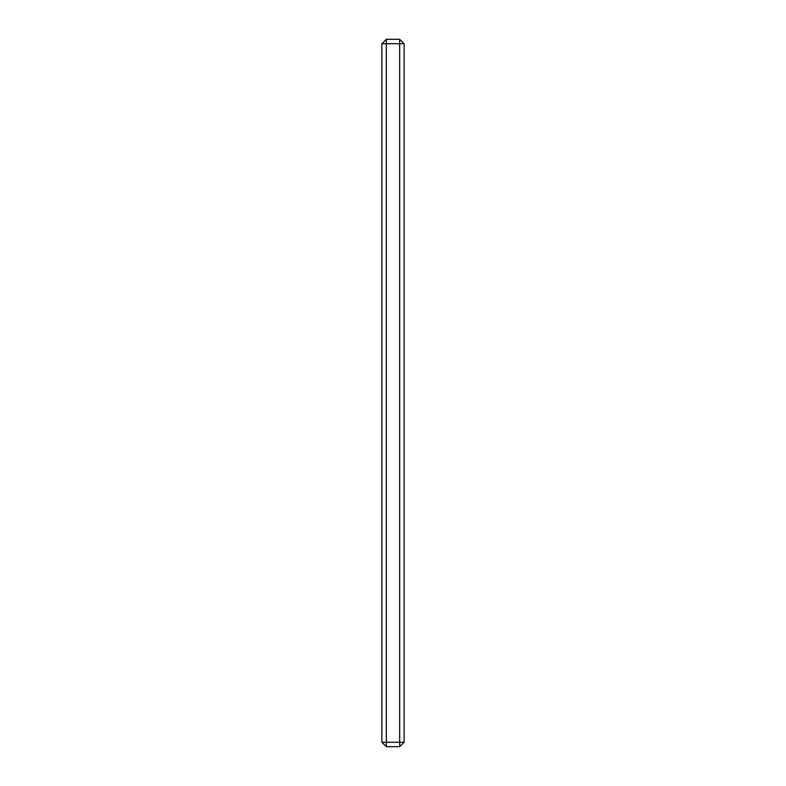 <?xml version="1.0" encoding="UTF-8"?>
<svg xmlns="http://www.w3.org/2000/svg" width="786" height="786" viewBox="0 0 786 786"><rect width="100%" height="100%" fill="white"/><g stroke="black" fill="none" stroke-linecap="round" stroke-linejoin="round"><path stroke-width="1.18" d="M381.878 742.249L381.878 43.751L386.329 43.751L386.329 742.249L399.671 742.249L399.671 43.751L386.329 43.751L386.329 39.3L399.671 39.3L399.671 43.751L404.122 43.751L404.122 742.249L399.671 746.7L386.329 746.7L381.878 742.249L386.329 742.249L386.329 746.7M386.329 39.3L381.878 43.751M404.122 43.751L399.671 39.3M404.122 742.249L399.671 742.249L399.671 746.7"/></g></svg>
